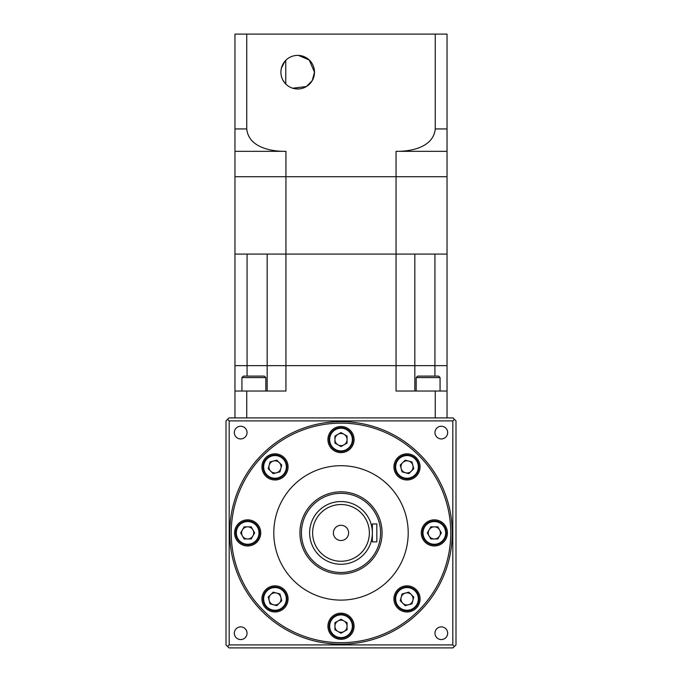 <?xml version="1.0" encoding="UTF-8"?>
<svg xmlns="http://www.w3.org/2000/svg" width="682" height="682" viewBox="0 0 682 682"><rect width="100%" height="100%" fill="white"/><g stroke="black" fill="none" stroke-linecap="round" stroke-linejoin="round"><path stroke-width="1.02" d="M376.839 523.947L372.363 523.947L372.363 541.866L376.839 541.866L376.839 523.947M372.363 532.906A31.363 31.363 0 0 1 341 564.27A31.363 31.363 0 0 1 309.637 532.906A31.363 31.363 0 0 0 341 564.27A31.363 31.363 0 0 0 372.363 532.906A31.363 31.363 0 0 0 341 501.543A31.363 31.363 0 0 0 309.637 532.906A31.363 31.363 0 0 1 341 501.543A31.363 31.363 0 0 1 372.363 532.906A31.363 31.363 0 0 0 341 501.543A31.363 31.363 0 0 0 309.637 532.906M348.613 532.906A7.613 7.613 0 0 0 341 525.293A7.613 7.613 0 0 0 333.387 532.906A7.613 7.613 0 0 0 341 540.519A7.613 7.613 0 0 0 348.613 532.906M226.006 595.198L226.006 607.892L226.006 595.198M226.006 457.92L226.006 470.614L226.006 457.92M447.665 633.228A6.351 6.351 0 0 0 441.322 626.877A6.351 6.351 0 0 0 434.971 633.228A6.351 6.351 0 0 0 441.322 639.571A6.351 6.351 0 0 0 447.665 633.228M247.029 633.228A6.351 6.351 0 0 0 240.678 626.877A6.351 6.351 0 0 0 234.335 633.228A6.351 6.351 0 0 0 240.678 639.571A6.351 6.351 0 0 0 247.029 633.228M247.029 432.584A6.351 6.351 0 0 0 240.678 426.241A6.351 6.351 0 0 0 234.335 432.584A6.351 6.351 0 0 0 240.678 438.935A6.351 6.351 0 0 0 247.029 432.584M447.665 432.584A6.351 6.351 0 0 0 441.322 426.241A6.351 6.351 0 0 0 434.971 432.584A6.351 6.351 0 0 0 441.322 438.935A6.351 6.351 0 0 0 447.665 432.584M452.26 532.906A111.26 111.26 0 0 1 341 644.166A111.26 111.26 0 0 1 229.74 532.906A111.26 111.26 0 0 1 341 421.647A111.26 111.26 0 0 1 452.26 532.906A111.26 111.26 0 0 1 341 644.166A111.26 111.26 0 0 1 229.74 532.906M420.069 598.907A13.069 13.069 0 0 0 407.001 585.838A13.069 13.069 0 0 0 393.932 598.907A13.069 13.069 0 0 0 407.001 611.976A13.069 13.069 0 0 0 420.069 598.907M447.409 532.906A13.069 13.069 0 0 0 434.34 519.837A13.069 13.069 0 0 0 421.271 532.906A13.069 13.069 0 0 0 434.34 545.975A13.069 13.069 0 0 0 447.409 532.906M420.069 466.906A13.069 13.069 0 0 0 407.001 453.837A13.069 13.069 0 0 0 393.932 466.906A13.069 13.069 0 0 0 407.001 479.975A13.069 13.069 0 0 0 420.069 466.906M354.069 439.566A13.069 13.069 0 0 0 341 426.497A13.069 13.069 0 0 0 327.931 439.566A13.069 13.069 0 0 0 341 452.635A13.069 13.069 0 0 0 354.069 439.566M288.068 466.906A13.069 13.069 0 0 0 274.999 453.837A13.069 13.069 0 0 0 261.931 466.906A13.069 13.069 0 0 0 274.999 479.975A13.069 13.069 0 0 0 288.068 466.906M260.729 532.906A13.069 13.069 0 0 0 247.66 519.837A13.069 13.069 0 0 0 234.591 532.906A13.069 13.069 0 0 0 247.66 545.975A13.069 13.069 0 0 0 260.729 532.906M288.068 598.907A13.069 13.069 0 0 0 274.999 585.838A13.069 13.069 0 0 0 261.931 598.907A13.069 13.069 0 0 0 274.999 611.976A13.069 13.069 0 0 0 288.068 598.907M354.069 626.247A13.069 13.069 0 0 0 341 613.178A13.069 13.069 0 0 0 327.931 626.247A13.069 13.069 0 0 0 341 639.315A13.069 13.069 0 0 0 354.069 626.247M408.203 532.906A67.203 67.203 0 0 1 341 600.109A67.203 67.203 0 0 1 273.797 532.906A67.203 67.203 0 0 1 341 465.704A67.203 67.203 0 0 1 408.203 532.906M418.953 598.907A11.944 11.944 0 0 1 407.001 610.85A11.944 11.944 0 0 1 395.057 598.907A11.944 11.944 0 0 1 407.001 586.963A11.944 11.944 0 0 1 418.953 598.907A11.944 11.944 0 0 1 407.001 610.85A11.944 11.944 0 0 1 395.057 598.907M446.284 532.906A11.944 11.944 0 0 1 434.34 544.85A11.944 11.944 0 0 1 422.388 532.906A11.944 11.944 0 0 1 434.34 520.954A11.944 11.944 0 0 1 446.284 532.906A11.944 11.944 0 0 1 434.34 544.85A11.944 11.944 0 0 1 422.388 532.906M418.953 466.906A11.944 11.944 0 0 1 407.001 478.849A11.944 11.944 0 0 1 395.057 466.906A11.944 11.944 0 0 1 407.001 454.954A11.944 11.944 0 0 1 418.953 466.906A11.944 11.944 0 0 1 407.001 478.849A11.944 11.944 0 0 1 395.057 466.906M352.944 439.566A11.944 11.944 0 0 1 341 451.518A11.944 11.944 0 0 1 329.056 439.566A11.944 11.944 0 0 1 341 427.623A11.944 11.944 0 0 1 352.944 439.566A11.944 11.944 0 0 1 341 451.518A11.944 11.944 0 0 1 329.056 439.566M286.943 466.906A11.944 11.944 0 0 1 274.999 478.849A11.944 11.944 0 0 1 263.047 466.906A11.944 11.944 0 0 1 274.999 454.954A11.944 11.944 0 0 1 286.943 466.906A11.944 11.944 0 0 1 274.999 478.849A11.944 11.944 0 0 1 263.047 466.906M259.612 532.906A11.944 11.944 0 0 1 247.66 544.85A11.944 11.944 0 0 1 235.716 532.906A11.944 11.944 0 0 1 247.66 520.954A11.944 11.944 0 0 1 259.612 532.906A11.944 11.944 0 0 1 247.66 544.85A11.944 11.944 0 0 1 235.716 532.906M286.943 598.907A11.944 11.944 0 0 1 274.999 610.85A11.944 11.944 0 0 1 263.047 598.907A11.944 11.944 0 0 1 274.999 586.963A11.944 11.944 0 0 1 286.943 598.907A11.944 11.944 0 0 1 274.999 610.85A11.944 11.944 0 0 1 263.047 598.907M352.944 626.247A11.944 11.944 0 0 1 341 638.19A11.944 11.944 0 0 1 329.056 626.247A11.944 11.944 0 0 1 341 614.294A11.944 11.944 0 0 1 352.944 626.247A11.944 11.944 0 0 1 341 638.19A11.944 11.944 0 0 1 329.056 626.247M382.073 532.906A41.073 41.073 0 0 1 341 573.971A41.073 41.073 0 0 1 299.927 532.906A41.073 41.073 0 0 1 341 491.833A41.073 41.073 0 0 1 382.073 532.906A41.073 41.073 0 0 1 341 573.971A41.073 41.073 0 0 1 299.927 532.906M400.939 598.907A6.061 6.061 0 0 1 411.289 594.619A6.061 6.061 0 0 1 408.569 604.764A6.061 6.061 0 0 1 400.939 598.907M428.279 532.906A6.061 6.061 0 0 1 439.592 529.871A6.061 6.061 0 0 1 434.34 538.968A6.061 6.061 0 0 1 428.279 532.906M400.939 466.906A6.061 6.061 0 0 1 412.857 465.337A6.061 6.061 0 0 1 405.432 472.762A6.061 6.061 0 0 1 400.939 466.906M334.939 439.566A6.061 6.061 0 0 1 344.035 434.315A6.061 6.061 0 0 1 344.035 444.817A6.061 6.061 0 0 1 334.939 439.566M268.938 466.906A6.061 6.061 0 0 1 279.288 462.618A6.061 6.061 0 0 1 276.568 472.762A6.061 6.061 0 0 1 268.938 466.906M241.599 532.906A6.061 6.061 0 0 1 252.911 529.871A6.061 6.061 0 0 1 247.66 538.968A6.061 6.061 0 0 1 241.599 532.906M268.938 598.907A6.061 6.061 0 0 1 280.856 597.338A6.061 6.061 0 0 1 273.431 604.764A6.061 6.061 0 0 1 268.938 598.907M334.939 626.247A6.061 6.061 0 0 1 344.035 620.995A6.061 6.061 0 0 1 344.035 631.498A6.061 6.061 0 0 1 334.939 626.247M341 633.246L334.939 629.742L334.939 622.743L341 619.247L347.061 622.743L347.061 629.742L341 633.246M270.046 603.86L268.239 597.091L273.184 592.147L279.952 593.954L281.76 600.723L276.815 605.667L270.046 603.86M240.661 532.906L244.156 526.845L251.164 526.845L254.659 532.906L251.164 538.968L244.156 538.968L240.661 532.906M270.046 461.953L276.815 460.145L281.76 465.09L279.952 471.859L273.184 473.666L268.239 468.713L270.046 461.953M341 432.567L347.061 436.062L347.061 443.07L341 446.565L334.939 443.07L334.939 436.062L341 432.567M411.954 461.953L413.761 468.713L408.816 473.666L402.048 471.859L400.24 465.09L405.185 460.145L411.954 461.953M441.339 532.906L437.844 538.968L430.836 538.968L427.341 532.906L430.836 526.845L437.844 526.845L441.339 532.906M411.954 603.86L405.185 605.667L400.24 600.723L402.048 593.954L408.816 592.147L413.761 597.091L411.954 603.86M227.583 419.319L228.99 417.913L453.01 417.913L454.417 419.319L452.814 420.896L452.814 644.916L229.186 644.916L229.186 420.896L227.583 419.319L226.006 420.896L226.006 644.916L227.583 646.493L229.186 644.916M229.186 420.896L452.814 420.896M227.583 646.493L228.99 647.9L453.01 647.9L455.994 644.916L455.994 420.896L454.417 419.319M454.417 646.493L452.814 644.916M284.982 61.192L281.376 68.174M281.01 70.169L280.89 71.985M296.917 55.395L298.435 55.395L309.227 59.973L314.496 72.181A16.803 16.803 0 0 0 297.693 55.378A16.803 16.803 0 0 0 280.89 72.181C281.027 66.461 283.388 61.892 287.983 58.473C301.239 53.801 301.239 53.801 287.983 58.473L288.631 58.03M296.551 55.421L295.118 55.583M290.2 57.143L291.657 56.504M295.417 55.532L296.21 55.447M289.782 87.006L290.72 87.466M291.836 87.927L293.516 88.455M294.462 88.669L295.144 88.788M295.17 88.796L298.384 88.967M287.983 85.898C301.248 90.561 301.248 90.561 287.983 85.898C283.388 82.479 281.027 77.901 280.89 72.181A16.803 16.803 0 0 0 297.693 88.984A16.803 16.803 0 0 0 314.496 72.181L312.22 80.629L306.406 86.546L292.655 88.208M285.767 84.014L285.767 60.348M435.261 34.1L435.261 128.932L447.034 128.932L447.034 151.336L447.034 34.1L234.966 34.1L234.966 365.646L267.173 365.646L234.966 365.646L234.966 391.033L285.946 391.033L285.946 365.646L267.173 365.646L267.173 254.079L396.054 254.079L396.054 365.646L434.928 365.646L267.173 365.646L267.173 391.033M247.072 376.097L247.072 254.079L234.966 254.079L285.946 254.079L285.946 176.723L396.054 176.723L396.054 151.336L447.034 151.336L447.034 176.723L234.966 176.723L285.946 176.723L285.946 151.336L234.966 151.336L234.966 128.932L246.739 128.932C248.598 147.329 270.865 151.575 285.946 151.336M246.739 34.1L246.739 128.932M396.054 151.336C410.999 151.583 433.394 147.38 435.261 128.932M281.368 76.171L281.964 78.098M282.766 79.896L284.982 83.178M286.397 84.619L287.608 85.625M287.42 85.48L286.585 84.79M286.184 84.423L285.622 83.869M283.209 80.706L282.885 80.118M282.629 79.624L282.229 78.754M281.385 76.239L281.214 75.489M280.916 73.17L280.89 72.181M447.034 417.913L447.034 176.723L396.054 176.723L396.054 254.079L447.034 254.079L434.928 254.079L434.928 365.646L447.034 365.646L434.928 365.646L434.928 376.097M447.034 391.033L396.054 391.033L396.054 365.646L285.946 365.646L285.946 254.079L414.827 254.079L414.827 391.033M416.173 377.589L417.665 376.097L438.577 376.097L440.069 377.589L416.173 377.589L416.173 391.033M241.931 377.589L243.423 376.097L264.335 376.097L265.827 377.589L241.931 377.589L241.931 391.033M246.739 417.913L246.739 391.033M234.966 417.913L234.966 391.033M435.261 417.913L435.261 391.033M312.629 532.906A28.371 28.371 0 0 0 341 561.277A28.371 28.371 0 0 0 369.371 532.906A28.371 28.371 0 0 0 341 504.527A28.371 28.371 0 0 0 312.629 532.906M341 423.138A109.768 109.768 0 0 1 450.768 532.906A109.768 109.768 0 0 1 341 642.674A109.768 109.768 0 0 1 231.232 532.906A109.768 109.768 0 0 1 341 423.138M418.347 598.907A11.347 11.347 0 0 1 407.001 610.254A11.347 11.347 0 0 1 395.654 598.907A11.347 11.347 0 0 1 407.001 587.56A11.347 11.347 0 0 1 418.347 598.907M445.687 532.906A11.347 11.347 0 0 1 434.34 544.253A11.347 11.347 0 0 1 422.993 532.906A11.347 11.347 0 0 1 434.34 521.559A11.347 11.347 0 0 1 445.687 532.906M418.347 466.906A11.347 11.347 0 0 1 407.001 478.252A11.347 11.347 0 0 1 395.654 466.906A11.347 11.347 0 0 1 407.001 455.559A11.347 11.347 0 0 1 418.347 466.906M352.347 439.566A11.347 11.347 0 0 1 341 450.913A11.347 11.347 0 0 1 329.653 439.566A11.347 11.347 0 0 1 341 428.219A11.347 11.347 0 0 1 352.347 439.566M286.346 466.906A11.347 11.347 0 0 1 274.999 478.252A11.347 11.347 0 0 1 263.653 466.906A11.347 11.347 0 0 1 274.999 455.559A11.347 11.347 0 0 1 286.346 466.906M259.007 532.906A11.347 11.347 0 0 1 247.66 544.253A11.347 11.347 0 0 1 236.313 532.906A11.347 11.347 0 0 1 247.66 521.559A11.347 11.347 0 0 1 259.007 532.906M286.346 598.907A11.347 11.347 0 0 1 274.999 610.254A11.347 11.347 0 0 1 263.653 598.907A11.347 11.347 0 0 1 274.999 587.56A11.347 11.347 0 0 1 286.346 598.907M352.347 626.247A11.347 11.347 0 0 1 341 637.593A11.347 11.347 0 0 1 329.653 626.247A11.347 11.347 0 0 1 341 614.891A11.347 11.347 0 0 1 352.347 626.247M380.573 532.906A39.573 39.573 0 0 1 341 572.479A39.573 39.573 0 0 1 301.427 532.906A39.573 39.573 0 0 1 341 493.333A39.573 39.573 0 0 1 380.573 532.906M265.827 377.589L265.827 391.033M440.069 377.589L440.069 391.033"/></g></svg>
